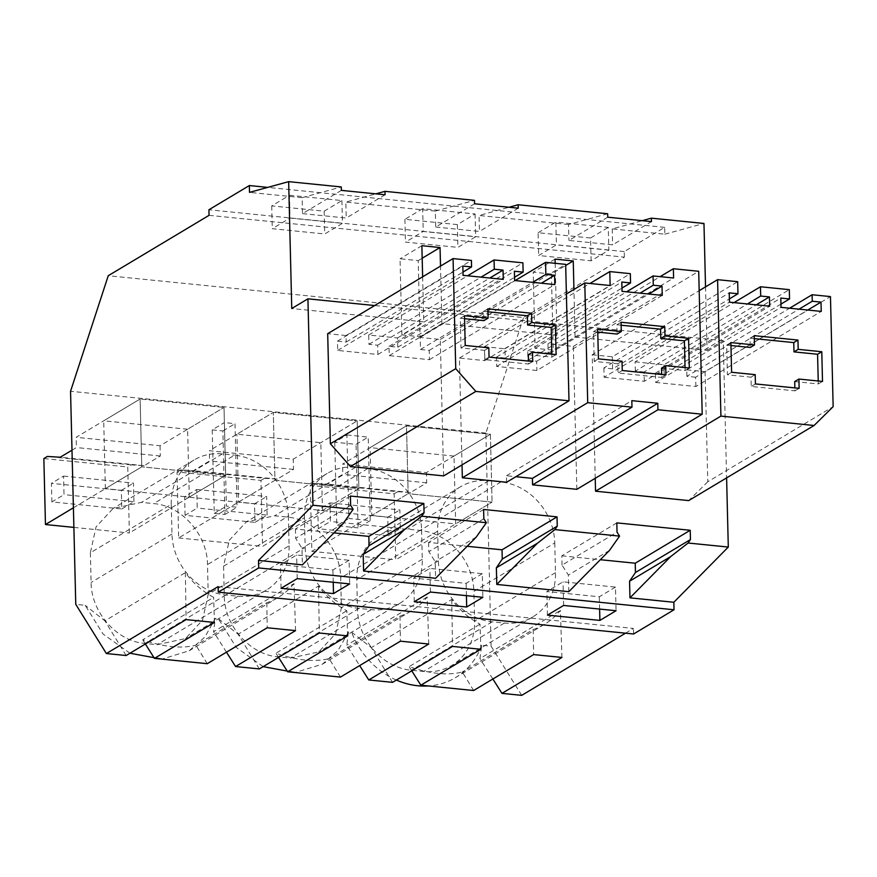 <?xml version="1.0" encoding="UTF-8"?>
<svg xmlns="http://www.w3.org/2000/svg" width="877" height="877" viewBox="0 0 877 877"><rect width="100%" height="100%" fill="white"/><g stroke="black" fill="none" stroke-linecap="round" stroke-linejoin="round"><path stroke-width="0.66" stroke-dasharray="4.38 3.29" d="M346.886 434.937L368.208 437.086L370.247 520.62L348.925 518.471L346.886 434.937L334.751 442.205L356.073 444.354L368.208 437.086M209.055 215.336L624.369 257.158L523.558 317.551L108.244 275.729M551.414 274.019L533.227 272.188L535.091 348.301L553.266 350.131L551.414 274.019L565.687 265.468M555.064 259.11L533.227 272.188M625.509 633.183L633.446 628.425L218.121 586.603M392.534 682.35L371.3 647.654L351.556 632.12L348.498 631.813L346.755 645.187L359.669 665.588M370.247 520.62L358.112 527.888L356.073 444.354M568.789 591.69L568.384 575.06L562.036 565.106L617.035 532.164M609.482 550.438L568.384 575.06M480.826 649.276L480.004 624.183A77.066 67.2 -120.9 0 1 451.743 599.462L371.3 647.654M451.743 599.462L452.51 646.426M473.646 690.517L462.311 672.001C447.983 675.674 430.245 673.887 409.11 666.652L480.004 624.183M561.927 657.443L560.392 610.403A77.066 67.2 -120.9 0 1 544.529 624.303A77.066 67.2 -120.9 0 1 533.205 629.533L462.311 672.001M533.205 629.533L533.611 654.593M607.75 217.2L568.921 240.451L612.628 244.847L651.447 221.596M607.662 213.769L568.537 224.501L568.921 240.451M754.33 338.621L750.054 338.193L750.273 347.467M730.958 345.527L726.682 345.099L727.406 374.797L751.008 377.176L751.227 386.45L794.935 390.857L794.858 387.908M794.705 381.572L818.296 383.951L818.23 381.002M615.479 587.097L599.32 596.777L546.875 591.504L563.034 581.824L615.479 587.097L616.06 610.732M822.505 381.429L818.296 383.951M799.133 388.336L794.935 390.857M755.437 383.94L751.227 386.45M755.207 374.654L751.008 377.176M731.615 372.276L727.406 374.797M730.881 342.578L726.682 345.099M754.253 335.672L750.054 338.193M608.846 250.164L556.413 244.88L538.664 255.514L591.109 260.798L608.846 250.164L608.298 227.384L555.854 222.1L556.413 244.88M490.407 434.268L492.063 502.115L490.407 434.268L406.5 425.827L408.156 493.663L492.063 502.115L455.667 523.92L454.012 456.073L490.407 434.268L406.5 425.827L408.156 493.663L492.063 502.115L395.757 559.8L394.146 493.817L310.239 485.376L311.85 551.359L408.156 493.663L371.76 515.468L370.105 447.632L406.5 425.827L342.545 464.13L426.452 472.582L490.407 434.268M554.757 542.94L555.492 572.648A57.794 50.406 -120.9 0 1 532.745 616.948A57.794 50.406 -120.9 0 1 504.407 623.054L492.172 621.826A57.794 50.406 -120.9 0 1 438.368 560.852L437.645 531.155A57.794 50.406 -120.9 0 1 460.381 486.845A57.794 50.406 -120.9 0 1 488.719 480.739L500.964 481.977A57.794 50.406 -120.9 0 1 554.757 542.94L473.876 591.394L474.61 621.091A57.794 50.406 -120.9 0 1 451.863 665.402A57.794 50.406 -120.9 0 1 423.525 671.508L411.291 670.269A57.794 50.406 -120.9 0 1 357.487 609.307L356.764 579.598A57.794 50.406 -120.9 0 1 379.5 535.299A57.794 50.406 -120.9 0 1 407.849 529.193L420.083 530.421A57.794 50.406 -120.9 0 1 473.876 591.394M563.615 605.448L563.034 581.824M599.616 609.077L599.32 596.777M547.456 615.128L546.875 591.504M780.947 304.1L664.174 374.051L655.437 373.163L655.667 382.449L781.023 307.345M655.437 373.163L780.804 298.07M655.667 382.449L695.867 386.494L821.234 311.401M695.867 386.494L695.636 377.22L807.772 310.041M695.636 377.22L686.899 376.332L799.035 309.164M686.899 376.332L686.746 369.842L789.618 308.211M686.746 369.842L705.097 371.684L830.464 296.59M705.097 371.684L707.783 481.769L833.15 406.665M707.783 481.769L688.719 500.592M595.231 478.305L592.216 354.768L699.188 290.682M592.216 354.768L612.321 356.786L737.678 281.692M612.321 356.786L612.606 368.855L729.379 298.904M612.606 368.855L603.869 367.978L729.236 292.874M603.869 367.978L604.1 377.253L729.467 302.159M604.1 377.253L644.299 381.309L769.666 306.205M644.299 381.309L644.08 372.023L756.204 304.845M644.08 372.023L635.332 371.146L747.467 303.968M635.332 371.146L635.112 361.861L734.005 302.62M635.112 361.861L663.955 364.766L789.311 289.662M664.174 374.051L663.955 364.766M616.816 522.878L561.817 555.832L562.036 565.106M561.817 555.832L600.339 559.712M624.369 257.158L624.238 251.589L664.678 227.362L664.843 234.203L612.234 228.897L642.249 220.664M612.234 228.897L612.628 244.847M664.843 234.203L703.968 223.46M591.109 260.798L590.55 238.007L608.298 227.384M590.55 238.007L538.105 232.734L538.664 255.514M538.105 232.734L555.854 222.1M454.012 456.073L370.105 447.632M371.76 515.468L455.667 523.92M521.716 695.351L491.087 646.163L481.692 645.22L479.949 658.594L560.392 610.403M481.692 645.22A77.066 67.2 -120.9 0 1 455.558 677.592A77.066 67.2 -120.9 0 1 428.316 685.957M396.36 680.059A77.066 67.2 -120.9 0 1 351.556 632.12M492.863 678.995L479.949 658.594M411.762 670.828L409.11 666.652M705.525 286.889L707.07 350.34L575.104 337.053L553.266 350.131M575.104 337.053L573.942 289.454M707.07 350.34L723.251 340.649L726.605 477.888M633.578 633.994L633.446 628.425M491.087 646.163L485.88 433.085L523.558 317.551M350.416 496.053L295.417 529.006L333.94 532.887M295.417 529.006L295.648 538.292L301.995 548.235L302.401 564.865M483.611 509.471L428.612 542.414L467.145 546.294M428.612 542.414L428.842 551.699L435.189 561.642L435.595 578.272M723.251 340.649L374.665 305.547M462.026 464.887L459.416 358.057L484.762 360.611L484.422 346.689L504.966 348.761L505.185 358.035L496.448 357.158L496.678 366.443L536.877 370.489L662.245 295.385M576.836 489.322L573.35 346.382L547.993 343.828L548.224 353.113L527.691 351.041L527.91 360.326L536.658 361.203L536.877 370.489M506.61 482.251L506.457 475.751L515.873 476.704M443.63 475.904L440.298 339.465L420.193 337.448L420.489 349.506L429.237 350.394L429.456 359.669L389.256 355.623L389.026 346.338L397.774 347.226L397.544 337.941L368.702 335.036L368.932 344.321L377.669 345.198L377.899 354.483L337.689 350.427L337.459 341.153L346.207 342.03L346.042 335.529L327.691 333.688M401.896 334.893L420.072 336.724L418.208 260.612L400.033 258.781L401.896 334.893L423.734 321.804L291.756 308.518M555.174 263.308L556.928 335.222L535.091 348.301M556.928 335.222L441.909 323.635L420.072 336.724M422.637 276.814L423.734 321.804M441.909 323.635L440.506 266.104M568.537 224.501L479.039 215.49L509.055 207.257M664.678 227.362L267.704 187.393M341.361 190.375L302.532 213.626L302.148 197.676L249.517 192.381M302.532 213.626L346.229 218.033L345.845 202.083L375.86 193.839M474.556 203.782L435.726 227.044L435.343 211.094L345.845 202.083M435.726 227.044L479.434 231.44L479.039 215.49M624.238 251.589L208.912 209.767M422.659 208.693L404.911 219.316L457.355 224.6L475.093 213.966L422.659 208.693L423.218 231.473L475.652 236.757L457.915 247.38L405.47 242.107L423.218 231.473M289.465 195.275L341.898 200.559L324.161 211.182L271.717 205.909L289.465 195.275L290.024 218.066L342.458 223.339L324.709 233.973L272.276 228.689L290.024 218.066M485.88 433.085L70.555 391.274M348.498 631.813L338.062 650.493L322.363 664.185L295.121 672.538M263.166 666.641L236.275 647.445L218.362 618.702L215.293 618.395L204.867 637.086L189.169 650.767L161.927 659.131M129.971 653.233L103.08 634.027L85.168 605.294L75.762 604.341M212.212 429.873L214.262 513.407L224.918 514.481L222.879 430.947L212.212 429.873L224.348 422.604L226.387 506.139L237.053 507.213L235.014 423.679L224.348 422.604M223.569 566.191L224.293 595.889C224.304 625.575 250.088 654.812 278.097 656.862L290.331 658.09L318.669 651.984L335.705 633.622L341.405 607.684L340.682 577.987C340.682 548.3 314.887 519.063 286.889 517.013L274.644 515.786L246.305 521.892L229.27 540.254L223.569 566.191L304.451 517.737L305.174 547.434L224.293 595.889M334.751 442.205L336.79 525.74L348.925 518.471M358.112 527.888L336.79 525.74M288.369 516.115L289.092 545.823L208.211 594.277L207.487 564.569C207.487 534.893 181.692 505.656 153.683 503.606L234.565 455.152A57.794 50.406 -120.9 0 1 288.369 516.115L207.487 564.569M289.092 545.823A57.794 50.406 -120.9 0 1 266.356 590.122A57.794 50.406 -120.9 0 1 238.018 596.228L225.784 595.001A57.794 50.406 -120.9 0 1 171.98 534.027L171.256 504.33L90.375 552.773L96.075 526.847L113.111 508.474L141.449 502.368L153.683 503.606M90.375 552.773L91.098 582.481C91.098 612.157 116.893 641.394 144.902 643.444L157.136 644.683L185.475 638.577L202.51 620.203L208.211 594.277M105.372 488.642L103.716 420.807L140.112 399.002L141.767 466.838L225.674 475.29L224.008 407.443L225.674 475.29L189.279 497.095L105.372 488.642L141.767 466.838L140.112 399.002L224.008 407.443L140.112 399.002L76.156 437.316L160.063 445.757L224.008 407.443L187.612 429.248L189.279 497.095M187.612 429.248L103.716 420.807M322.473 510.502L320.807 442.666L236.911 434.214L273.306 412.409L274.961 480.256L358.868 488.697L357.213 420.861L358.868 488.697L322.473 510.502L238.566 502.061L236.911 434.214M214.262 513.407L226.387 506.139M435.343 211.094L474.468 200.351M350.647 505.338L295.648 538.292M302.148 197.676L341.274 186.944M295.538 630.618L294.003 583.578L213.56 631.769L215.293 618.395M294.003 583.578A77.066 67.2 -120.9 0 1 278.141 597.478A77.066 67.2 -120.9 0 1 266.816 602.718L195.922 645.187C181.583 648.848 163.846 647.062 142.721 639.826L213.615 597.358A77.066 67.2 -120.9 0 1 185.354 572.637L104.911 620.828L85.168 605.294M226.474 652.181L213.56 631.769M266.816 602.718L267.222 627.768M214.426 622.451L213.615 597.358M145.374 644.014L142.721 639.826M185.354 572.637L186.11 619.601M487.941 311.795L483.655 311.368L483.885 320.642M464.569 318.702L460.293 318.274L461.017 347.972L484.608 350.351L484.838 359.625L528.535 364.032L528.469 361.083M528.316 354.747L551.907 357.125L551.841 354.176M556.117 354.604L551.907 357.125M532.745 361.51L528.535 364.032M489.048 357.114L484.838 359.625M488.818 347.829L484.608 350.351M465.216 345.45L461.017 347.972M464.492 315.753L460.293 318.274M487.864 308.847L483.655 311.368M171.256 504.33A57.794 50.406 -120.9 0 1 193.992 460.03A57.794 50.406 -120.9 0 1 222.33 453.913L234.565 455.152M349.09 560.271L332.92 569.962L280.487 564.678L296.645 554.998L349.09 560.271L349.66 583.907M126.145 655.525L104.911 620.828M207.257 663.692L195.922 645.187M341.898 200.559L342.458 223.339M324.161 211.182L324.709 233.973M271.717 205.909L272.276 228.689M385.058 194.771L346.229 218.033M421.87 245.703L400.033 258.781M368.932 344.321L481.056 277.143M377.669 345.198L489.804 278.02M368.702 335.036L467.605 275.784M397.544 337.941L522.911 262.837M397.774 347.226L514.536 277.275M389.026 346.338L514.393 271.245M389.256 355.623L514.624 280.519M429.456 359.669L554.823 284.576M429.237 350.394L541.361 283.216M420.489 349.506L532.624 282.339M420.193 337.448L515.128 280.574M440.298 339.465L565.665 264.372M346.042 335.529L471.409 260.436M346.207 342.03L462.979 272.078M337.459 341.153L462.826 266.049M337.689 350.427L463.056 275.334M377.899 354.483L503.255 279.379M343.093 523.613L301.995 548.235M297.226 578.623L296.645 554.998M281.068 588.303L280.487 564.678M333.227 582.251L332.92 569.962M422.177 258.233L418.208 260.612M259.34 668.932L238.105 634.246L218.362 618.702M222.879 430.947L235.014 423.679M224.918 514.481L237.053 507.213M476.288 537.031L435.189 561.642M347.632 635.869L346.81 610.765A77.066 67.2 -120.9 0 1 318.548 586.055L238.105 634.246M318.548 586.055L319.305 633.008M340.451 677.099L329.116 658.594C314.777 662.267 297.051 660.48 275.915 653.233L346.81 610.765M428.732 644.036L427.198 596.996A77.066 67.2 -120.9 0 1 411.335 610.885A77.066 67.2 -120.9 0 1 400.011 616.125L329.116 658.594M400.011 616.125L400.416 641.175M518.252 208.178L479.434 231.44M621.135 325.214L616.86 324.775L617.079 334.06M597.763 332.109L593.488 331.681L594.211 361.39L617.803 363.758L618.033 373.043L661.729 377.439L661.664 374.49M661.51 368.165L685.101 370.532L685.036 367.584M482.284 573.69L466.125 583.369L413.681 578.086L429.84 568.406L482.284 573.69L482.865 597.314M689.311 368.022L685.101 370.532M665.939 374.917L661.729 377.439M622.242 370.522L618.033 373.043M622.012 361.236L617.803 363.758M598.421 358.868L594.211 361.39M597.686 329.16L593.488 331.681M621.059 322.254L616.86 324.775M238.566 502.061L274.961 480.256L273.306 412.409L357.213 420.861L273.306 412.409L209.351 450.723L293.258 459.175L357.213 420.861L320.807 442.666M304.451 517.737A57.794 50.406 -120.9 0 1 327.187 473.437A57.794 50.406 -120.9 0 1 355.525 467.331L367.759 468.559A57.794 50.406 -120.9 0 1 421.563 529.533L340.682 577.987M305.174 547.434A57.794 50.406 -120.9 0 0 358.978 608.408L371.212 609.647A57.794 50.406 -120.9 0 0 399.55 603.529A57.794 50.406 -120.9 0 0 422.286 559.23L421.563 529.533M430.421 592.041L429.84 568.406M466.421 595.658L466.125 583.369M414.262 601.721L413.681 578.086M536.658 361.203L648.783 294.036M527.91 360.326L640.046 293.148M527.691 351.041L626.584 291.8M548.224 353.113L673.591 278.009M547.993 343.828L660.129 276.661M573.35 346.382L698.706 271.289M506.457 475.751L631.824 400.657M459.416 358.057L566.389 293.981M484.762 360.611L610.129 285.507M484.422 346.689L589.947 283.479M504.966 348.761L630.333 273.657M505.185 358.035L621.957 288.084M496.448 357.158L621.815 282.054M496.678 366.443L622.045 291.339M483.841 518.756L428.842 551.699M457.355 224.6L457.915 247.38M404.911 219.316L405.47 242.107M475.093 213.966L475.652 236.757M427.198 596.996L346.755 645.187M278.568 657.421L275.915 653.233M394.146 493.817L397.665 491.712L313.758 483.271L326.628 484.06L342.797 474.369L342.545 464.13M313.758 483.271L310.239 485.376M311.85 551.359L395.757 559.8M397.665 491.712L410.524 492.512L426.704 482.821L426.452 472.582M426.704 482.821L342.797 474.369M318.274 528.732L317.825 510.173L329.96 502.905L330.41 521.464L318.274 528.732L388.193 535.781L387.744 517.211L317.825 510.173M410.524 492.512L326.628 484.06M388.193 535.781L400.329 528.513L330.41 521.464M400.329 528.513L399.879 509.943L329.96 502.905M387.744 517.211L399.879 509.943M274.961 480.256L358.868 488.697L262.563 546.393L260.951 480.41L177.044 471.958L178.656 537.941L274.961 480.256M260.951 480.41L264.47 478.305L180.563 469.853L193.422 470.653L209.603 460.962L209.351 450.723M180.563 469.853L177.044 471.958M178.656 537.941L262.563 546.393M264.47 478.305L277.329 479.105L293.51 469.414L293.258 459.175M293.51 469.414L209.603 460.962M185.08 515.325L184.63 496.755L196.755 489.498L197.215 508.057L185.08 515.325L254.999 522.363L254.549 503.804L184.63 496.755M277.329 479.105L193.422 470.653M254.999 522.363L267.134 515.095L197.215 508.057M267.134 515.095L266.674 496.535L196.755 489.498M254.549 503.804L266.674 496.535M73.405 507.794L141.767 466.838L225.674 475.29L129.368 532.986L127.757 466.992L43.85 458.55M72.002 450.186L76.409 447.544L76.156 437.316M73.887 527.395L129.368 532.986M160.063 445.757L160.305 455.996L144.135 465.687L131.265 464.887L127.757 466.992M160.305 455.996L76.409 447.544M51.886 501.907L51.436 483.348L63.561 476.079L64.021 494.639L51.886 501.907L121.804 508.956L121.355 490.386L51.436 483.348M144.135 465.687L60.228 457.235M131.265 464.887L47.369 456.446M121.804 508.956L133.94 501.688L64.021 494.639M133.94 501.688L133.479 483.117L63.561 476.079M121.355 490.386L133.479 483.117M488.719 480.739L407.849 529.193M437.645 531.155L356.764 579.598M438.368 560.852L357.487 609.307M492.172 621.826L411.291 670.269M504.407 623.054L423.525 671.508M555.492 572.648L474.61 621.091M500.964 481.977L420.083 530.421M222.33 453.913L141.449 502.368M171.98 534.027L91.098 582.481M225.784 595.001L144.902 643.444M238.018 596.228L157.136 644.683M371.212 609.647L290.331 658.09M422.286 559.23L341.405 607.684M367.759 468.559L286.889 517.013M355.525 467.331L274.644 515.786M358.978 608.408L278.097 656.862M460.381 486.845L379.5 535.299M532.745 616.948L451.863 665.402M544.529 624.303L455.558 677.592M278.141 597.478L189.169 650.767M193.992 460.03L113.111 508.474M266.356 590.122L185.475 638.577M399.55 603.529L318.669 651.984M327.187 473.437L246.305 521.892M411.335 610.885L322.363 664.185"/><path stroke-width="1.32" d="M267.704 187.393L249.353 185.54L208.912 209.767L209.055 215.336L108.244 275.729L70.555 391.274L75.762 604.341L106.391 653.54L218.121 586.603L218.263 592.172L633.578 633.994L674.018 609.767L258.704 567.945L218.263 592.172M573.942 289.454L573.251 260.94L565.687 265.468M573.251 260.94L555.064 259.11L555.174 263.308M537.469 543.192L554.922 529.598L619.557 536.11L609.482 550.438L568.789 591.69L496.777 584.433L537.469 543.192L496.371 567.803L502.258 559.087L502.028 549.813L467.145 546.294M625.509 633.183L521.716 695.351L501.962 693.367L561.927 657.443L533.611 654.593L473.646 690.517L420.861 685.2L480.826 649.276L452.51 646.426L392.534 682.35L368.768 679.96L428.732 644.036L400.416 641.175L340.451 677.099L287.656 671.793L347.632 635.869L319.305 633.008L259.34 668.932L235.573 666.542L295.538 630.618L267.222 627.768L207.257 663.692L154.462 658.375L214.426 622.451L186.11 619.601L126.145 655.525L106.391 653.54M368.768 679.96L359.669 665.588M509.055 207.257L518.164 204.758L607.662 213.769L607.75 217.2L651.447 221.596L651.37 218.165L642.249 220.664M726.605 477.888L728.294 547.062L673.843 602.269L629.971 597.851L670.664 556.599L629.565 581.221L635.452 572.506L635.233 563.22L600.339 559.712M629.971 597.851L629.565 581.221M812.102 294.738L830.464 296.59L833.15 406.665L814.075 425.488L720.916 416.104L717.583 279.664L737.678 281.692L737.974 293.751L729.236 292.874L729.467 302.159L769.666 306.205L769.436 296.919L760.699 296.042L760.469 286.757L789.311 289.662L789.541 298.947L780.804 298.07L781.023 307.345L821.234 311.401L821.004 302.116L812.266 301.239L812.102 294.738L789.618 308.211M798.18 349.353L797.96 340.068L754.253 335.672L754.483 344.957L730.881 342.578L731.615 372.276L755.207 374.654L755.437 383.94L799.133 388.336L798.914 379.05L822.505 381.429L821.782 351.732L798.18 349.353L793.981 351.874L817.572 354.253L818.23 381.002M797.96 340.068L793.751 342.589L754.33 338.621M754.483 344.957L750.273 347.467L730.958 345.527M798.914 379.05L794.705 381.572L794.858 387.908M793.751 342.589L793.981 351.874M821.782 351.732L817.572 354.253M599.89 620.412L547.456 615.128L563.615 605.448L616.06 610.732L599.89 620.412L599.616 609.077M807.772 310.041L821.004 302.116M799.035 309.164L812.266 301.239M720.916 416.104L595.549 491.208L688.719 500.592L814.075 425.488M699.188 290.682L717.583 279.664M595.549 491.208L595.231 478.305M729.379 298.904L737.974 293.751M756.204 304.845L769.436 296.919M747.467 303.968L760.699 296.042M734.005 302.62L760.469 286.757M780.947 304.1L789.541 298.947M728.294 547.062L688.116 543.016L690.451 539.552L690.221 530.278L616.816 522.878L617.035 532.164L619.557 536.11M690.221 530.278L635.233 563.22M690.451 539.552L635.452 572.506M688.116 543.016L670.664 556.599M705.525 286.889L703.968 223.46L651.37 218.165M428.316 685.957A77.066 67.2 -120.9 0 1 396.36 680.059M501.962 693.367L492.863 678.995M420.861 685.2L411.762 670.828M673.843 602.269L674.018 609.767M466.696 607.005L414.262 601.721L430.421 592.041L482.865 597.314L466.696 607.005L466.421 595.658M333.501 593.586L281.068 588.303L297.226 578.623L349.66 583.907L333.501 593.586L333.227 582.251M374.665 305.547L307.926 298.827L312.968 505.24L353.168 509.285L350.647 505.338L350.416 496.053L423.832 503.453L424.062 512.727L421.727 516.191L486.362 522.703L476.288 537.031L435.595 578.272L363.582 571.026L363.177 554.396L369.064 545.68L368.833 536.395L333.94 532.887M353.168 509.285L343.093 523.613L302.401 564.865L258.518 560.447L258.704 567.945M496.777 584.433L496.371 567.803M486.362 522.703L483.841 518.756L483.611 509.471L557.027 516.86L502.028 549.813M554.922 529.598L557.257 526.145L557.027 516.86M702.203 414.218L576.836 489.322L532.569 484.86L532.416 478.371L657.772 403.267L631.824 400.657L631.977 407.147L587.711 402.696L584.784 282.964L610.129 285.507L609.789 271.585L630.333 273.657L630.552 282.942L621.815 282.054L622.045 291.339L662.245 295.385L662.014 286.11L653.277 285.222L653.047 275.948L673.591 278.009L673.361 268.735L698.706 271.289L702.203 414.218L657.936 409.767L657.772 403.267M515.873 476.704L532.416 478.371M631.977 407.147L506.61 482.251L462.343 477.79L462.026 464.887M453.058 258.583L327.691 333.688L330.377 443.762L350.471 466.531L443.63 475.904L568.998 400.811L475.827 391.427L455.744 368.669L453.058 258.583L471.409 260.436L471.563 266.926L462.826 266.049L463.056 275.334L503.255 279.379L503.036 270.094L494.288 269.217L494.069 259.932L522.911 262.837L523.13 272.122L514.393 271.245L514.624 280.519L554.823 284.576L554.593 275.29L545.856 274.413L545.56 262.344L565.665 264.372L568.998 400.811M518.164 204.758L518.252 208.178L474.556 203.782L474.468 200.351L384.97 191.339L385.058 194.771L341.361 190.375L341.274 186.944L288.654 181.649L291.756 308.518L307.926 298.827M440.506 266.104L440.046 247.533L421.87 245.703L422.637 276.814M249.353 185.54L249.517 192.381L288.654 181.649M295.121 672.538L263.166 666.641M161.927 659.131L129.971 653.233M375.86 193.839L384.97 191.339M258.518 560.447L312.968 505.24M424.062 512.727L369.064 545.68M423.832 503.453L368.833 536.395M421.727 516.191L404.264 529.774L363.177 554.396M363.582 571.026L404.264 529.774M235.573 666.542L226.474 652.181M154.462 658.375L145.374 644.014M464.569 318.702L483.885 320.642L488.094 318.132L487.864 308.847L531.561 313.242L527.362 315.764L487.941 311.795M551.841 354.176L551.184 327.428L555.393 324.907L556.117 354.604L532.514 352.225L528.316 354.747L528.469 361.083M551.184 327.428L527.581 325.049L527.362 315.764M555.393 324.907L531.791 322.528L527.581 325.049M532.514 352.225L532.745 361.51L489.048 357.114L488.818 347.829L465.216 345.45L464.492 315.753L488.094 318.132M531.561 313.242L531.791 322.528M481.056 277.143L494.288 269.217M489.804 278.02L503.036 270.094M467.605 275.784L494.069 259.932M514.536 277.275L523.13 272.122M541.361 283.216L554.593 275.29M532.624 282.339L545.856 274.413M515.128 280.574L545.56 262.344M350.471 466.531L475.827 391.427M330.377 443.762L455.744 368.669M462.979 272.078L471.563 266.926M440.046 247.533L422.177 258.233M664.985 335.935L664.755 326.661L621.059 322.254L621.289 331.539L597.686 329.16L598.421 358.868L622.012 361.236L622.242 370.522L665.939 374.917L665.709 365.643L689.311 368.022L688.588 338.314L664.985 335.935L660.787 338.456L684.378 340.835L685.036 367.584M664.755 326.661L660.556 329.182L621.135 325.214M621.289 331.539L617.079 334.06L597.763 332.109M665.709 365.643L661.51 368.165L661.664 374.49M660.556 329.182L660.787 338.456M688.588 338.314L684.378 340.835M648.783 294.036L662.014 286.11M640.046 293.148L653.277 285.222M626.584 291.8L653.047 275.948M660.129 276.661L673.361 268.735M532.569 484.86L657.936 409.767M462.343 477.79L587.711 402.696M566.389 293.981L584.784 282.964M589.947 283.479L609.789 271.585M621.957 288.084L630.552 282.942M557.257 526.145L502.258 559.087M287.656 671.793L278.568 657.421M72.002 450.186L60.228 457.235L47.369 456.446L43.85 458.55L45.461 524.534L73.405 507.794M45.461 524.534L73.887 527.395"/></g></svg>
